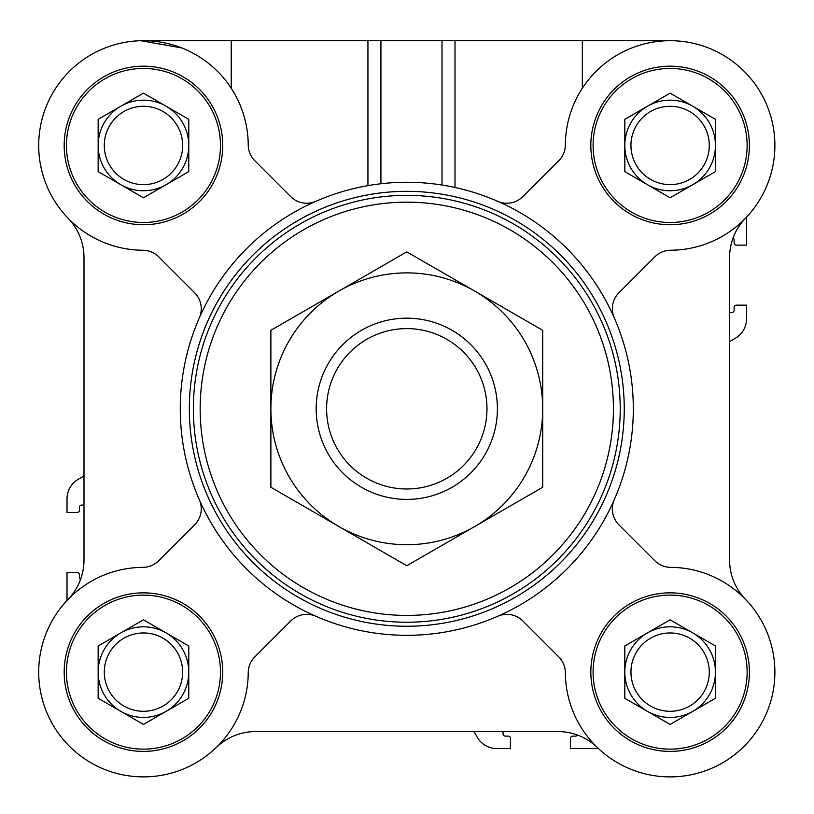 <?xml version="1.0" encoding="UTF-8"?>
<svg xmlns="http://www.w3.org/2000/svg" width="814" height="814" viewBox="0 0 814 814"><rect width="100%" height="100%" fill="white"/><g stroke="black" fill="none" stroke-linecap="round" stroke-linejoin="round"><path stroke-width="1.22" d="M222.741 145.462A79.284 79.284 0 0 0 103.816 76.801A79.284 79.284 0 0 0 103.816 214.123A79.284 79.284 0 0 0 222.741 145.462M315.822 201.343A22.65 22.65 0 0 1 290.71 196.612L254.853 160.755A22.65 22.65 0 0 1 248.219 144.872A104.762 104.762 0 0 0 143.264 40.7A104.762 104.762 0 0 0 38.696 145.268A104.762 104.762 0 0 0 142.867 250.234A22.65 22.65 0 0 1 158.75 256.868L194.607 292.714A22.65 22.65 0 0 1 199.338 317.836M222.741 672.12A79.284 79.284 0 0 0 103.816 603.469A79.284 79.284 0 0 0 103.816 740.781A79.284 79.284 0 0 0 222.741 672.12M199.338 499.755A22.65 22.65 0 0 1 194.607 524.877L158.75 560.724A22.65 22.65 0 0 1 142.867 567.358A104.762 104.762 0 0 0 38.696 672.323A104.762 104.762 0 0 0 143.264 776.892A104.762 104.762 0 0 0 248.219 672.72A22.65 22.65 0 0 1 254.853 656.827L290.71 620.98A22.65 22.65 0 0 1 315.822 616.249M749.399 672.12A79.284 79.284 0 0 0 630.474 603.469A79.284 79.284 0 0 0 630.474 740.781A79.284 79.284 0 0 0 749.399 672.12M497.751 616.249A22.65 22.65 0 0 1 522.863 620.98L558.719 656.827A22.65 22.65 0 0 1 565.354 672.72A104.762 104.762 0 0 0 670.319 776.892A104.762 104.762 0 0 0 774.887 672.323A104.762 104.762 0 0 0 670.716 567.358A22.65 22.65 0 0 1 654.822 560.724L618.966 524.877A22.65 22.65 0 0 1 614.244 499.755M749.399 145.462A79.284 79.284 0 0 0 630.474 76.801A79.284 79.284 0 0 0 630.474 214.123A79.284 79.284 0 0 0 749.399 145.462M614.244 317.836A22.65 22.65 0 0 1 618.966 292.714L654.822 256.868A22.65 22.65 0 0 1 670.716 250.234A104.762 104.762 0 0 0 774.887 145.268A104.762 104.762 0 0 0 670.319 40.7A104.762 104.762 0 0 0 565.354 144.872A22.65 22.65 0 0 1 558.719 160.755L522.863 196.612A22.65 22.65 0 0 1 497.751 201.343A226.516 226.516 0 0 0 455.006 187.464L455.006 40.7L442.012 40.7L442.012 185.032M672.954 40.741L670.115 40.7L672.954 40.741M181.563 47.873L140.629 40.7L442.012 40.7M729.578 560.001A56.634 56.634 0 0 0 745.471 599.348A56.634 56.634 0 0 1 729.578 560.001L729.578 257.59A56.634 56.634 0 0 1 733.038 238.105A2.269 2.269 0 0 1 734.106 240.038L734.106 242.867A2.269 2.269 0 0 0 736.375 245.136L746.57 245.136L746.57 217.094M729.578 312.525L731.847 312.525A2.269 2.269 0 0 0 734.106 310.256L734.106 307.427A2.269 2.269 0 0 1 736.375 305.158L746.57 305.158L746.57 318.732A22.65 22.65 0 0 1 734.309 338.858A33.974 33.974 0 0 0 729.578 341.819M80.545 579.476A2.269 2.269 0 0 1 79.467 577.553L79.467 574.725A2.269 2.269 0 0 0 77.198 572.456L67.013 572.456L67.013 600.488M83.995 505.067L81.736 505.067A2.269 2.269 0 0 0 79.467 507.336L79.467 510.164A2.269 2.269 0 0 1 77.198 512.423L67.013 512.423L67.013 498.86A22.65 22.65 0 0 1 79.263 478.734A33.974 33.974 0 0 0 83.995 475.773M577.472 735.042A2.269 2.269 0 0 1 575.549 736.121L572.71 736.121A2.269 2.269 0 0 0 570.451 738.379L570.451 748.575L598.483 748.575M216.249 747.476A56.634 56.634 0 0 1 255.576 731.583L557.997 731.583A56.634 56.634 0 0 1 597.334 747.486M83.995 257.59A56.634 56.634 0 0 0 68.101 218.244A56.634 56.634 0 0 1 83.995 257.59L83.995 560.001A56.634 56.634 0 0 1 68.101 599.348M503.062 731.583L503.062 733.852A2.269 2.269 0 0 0 505.321 736.121L508.16 736.121A2.269 2.269 0 0 1 510.419 738.379L510.419 748.575L496.855 748.575A22.65 22.65 0 0 1 476.729 736.324A33.974 33.974 0 0 0 473.768 731.583M729.578 257.59A56.634 56.634 0 0 1 745.471 218.244M216.239 747.486A56.634 56.634 0 0 1 255.576 731.583M633.312 408.791A226.516 226.516 0 0 0 293.528 212.627A226.516 226.516 0 0 0 293.528 604.965A226.516 226.516 0 0 0 633.312 408.791M455.006 40.7L670.115 40.7M220.472 672.12A77.015 77.015 0 0 0 104.955 605.423A77.015 77.015 0 0 0 104.955 738.827A77.015 77.015 0 0 0 220.472 672.12M182.631 672.12A39.174 39.174 0 0 0 123.87 638.207A39.174 39.174 0 0 0 123.87 706.043A39.174 39.174 0 0 0 182.631 672.12M166.107 711.355A45.299 45.299 0 0 0 166.107 632.895A45.299 45.299 0 0 0 98.158 672.12A45.299 45.299 0 0 0 166.107 711.355M188.767 698.28L143.457 724.44L98.158 698.28L98.158 645.97L143.457 619.81L188.767 645.97L188.767 698.28M747.13 145.462A77.015 77.015 0 0 0 631.613 78.765A77.015 77.015 0 0 0 631.613 212.169A77.015 77.015 0 0 0 747.13 145.462M220.472 145.462A77.015 77.015 0 0 0 104.955 78.765A77.015 77.015 0 0 0 104.955 212.169A77.015 77.015 0 0 0 220.472 145.462M747.13 672.12A77.015 77.015 0 0 0 631.613 605.423A77.015 77.015 0 0 0 631.613 738.827A77.015 77.015 0 0 0 747.13 672.12M709.289 145.462A39.174 39.174 0 0 0 650.528 111.538A39.174 39.174 0 0 0 650.528 179.385A39.174 39.174 0 0 0 709.289 145.462M692.775 184.697A45.299 45.299 0 0 0 692.775 106.227A45.299 45.299 0 0 0 624.816 145.462A45.299 45.299 0 0 0 692.775 184.697M715.425 171.622L670.115 197.782L624.816 171.622L624.816 119.312L670.115 93.152L715.425 119.312L715.425 171.622M182.631 145.462A39.174 39.174 0 0 0 123.87 111.538A39.174 39.174 0 0 0 123.87 179.385A39.174 39.174 0 0 0 182.631 145.462M166.107 184.697A45.299 45.299 0 0 0 166.107 106.227A45.299 45.299 0 0 0 98.158 145.462A45.299 45.299 0 0 0 166.107 184.697M188.767 171.622L143.457 197.782L98.158 171.622L98.158 119.312L143.457 93.152L188.767 119.312L188.767 171.622M709.289 672.12A39.174 39.174 0 0 0 650.528 638.207A39.174 39.174 0 0 0 650.528 706.043A39.174 39.174 0 0 0 709.289 672.12M692.775 711.355A45.299 45.299 0 0 0 692.775 632.895A45.299 45.299 0 0 0 624.816 672.12A45.299 45.299 0 0 0 692.775 711.355M715.425 698.28L670.115 724.44L624.816 698.28L624.816 645.97L670.115 619.81L715.425 645.97L715.425 698.28M624.246 408.791A217.46 217.46 0 0 0 298.056 220.472A217.46 217.46 0 0 0 298.056 597.12A217.46 217.46 0 0 0 624.246 408.791M316.178 408.791A90.608 90.608 0 0 0 452.096 487.26A90.608 90.608 0 0 0 452.096 330.321A90.608 90.608 0 0 0 316.178 408.791M326.597 408.791A80.189 80.189 0 0 0 446.886 478.235A80.189 80.189 0 0 0 446.886 339.346A80.189 80.189 0 0 0 326.597 408.791M270.879 408.791L270.879 487.26L338.828 526.495A135.907 135.907 0 0 0 542.704 408.791A135.907 135.907 0 0 0 474.745 291.097L406.786 251.862L270.879 330.321L270.879 408.791A135.907 135.907 0 0 0 338.828 526.495L406.786 565.73L542.704 487.26L542.704 330.321L474.745 291.097A135.907 135.907 0 0 0 270.879 408.791M231.237 40.7L231.237 88.268M367.938 40.7L367.938 185.633M380.921 40.7L380.921 183.761M582.346 40.7L582.346 88.268M620.217 408.791A213.421 213.421 0 0 0 300.081 223.962A213.421 213.421 0 0 0 300.081 593.63A213.421 213.421 0 0 0 620.217 408.791M613.42 408.791A206.634 206.634 0 0 0 303.469 229.853A206.634 206.634 0 0 0 303.469 587.739A206.634 206.634 0 0 0 613.42 408.791"/></g></svg>
